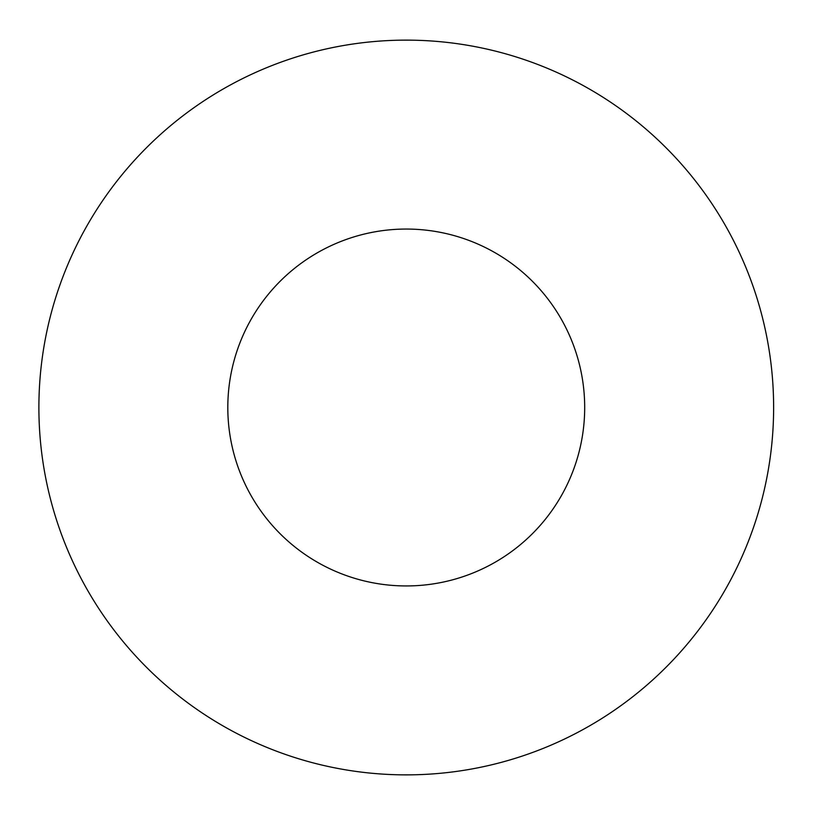 <?xml version="1.0" encoding="UTF-8"?>
<svg xmlns="http://www.w3.org/2000/svg" width="815" height="815" viewBox="0 0 815 815"><rect width="100%" height="100%" fill="white"/><g stroke="black" fill="none" stroke-linecap="round" stroke-linejoin="round"><path stroke-width="0.61" stroke-dasharray="4.08 3.06" d=""/><path stroke-width="1.22" d="M584.691 407.5A178.434 178.434 0 0 0 317.035 252.966A178.434 178.434 0 0 0 317.035 562.034A178.434 178.434 0 0 0 584.691 407.5M773.629 407.5A367.371 367.371 0 0 0 222.577 89.344A367.371 367.371 0 0 0 222.577 725.656A367.371 367.371 0 0 0 773.629 407.5"/></g></svg>
